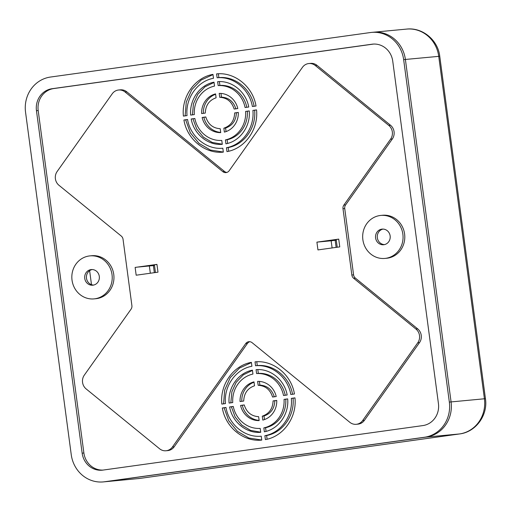 <?xml version="1.0" encoding="UTF-8"?>
<svg xmlns="http://www.w3.org/2000/svg" width="511" height="511" viewBox="0 0 511 511"><rect width="100%" height="100%" fill="white"/><g stroke="black" fill="none" stroke-linecap="round" stroke-linejoin="round"><path stroke-width="0.77" d="M406.699 29.089L373.356 32.238A31.414 29.363 -95.4 0 1 405.389 59.461L451.079 401.921L484.422 398.778L438.732 56.319A31.414 29.363 -95.4 0 0 406.699 29.089C422.591 27.224 438.023 40.216 439.754 56.261L405.389 59.461A31.414 29.363 -95.4 0 0 373.356 32.238L371.618 32.397A31.414 29.363 -95.4 0 0 370.411 32.538L50.48 77.046A31.414 29.363 -95.4 0 0 25.55 112.222L71.246 454.681A31.414 29.363 -95.4 0 0 103.279 481.911A31.414 29.363 -95.4 0 0 104.48 481.771L139.56 478.462A15.707 5.576 82.1 0 0 139.65 478.449A15.707 5.576 82.1 0 0 139.739 478.437M138.36 478.603A31.414 29.363 -95.4 0 0 139.56 478.462L459.491 433.954A15.707 5.576 82.1 0 0 459.581 433.948L139.65 478.449L105.017 481.745A31.414 29.363 -95.4 0 0 106.218 481.605L426.148 437.097A31.414 29.363 -95.4 0 0 451.079 401.921L405.389 59.461L403.652 59.627L449.341 402.087L451.079 401.921A31.414 29.363 -95.4 0 1 426.148 437.097L106.218 481.605A31.414 29.363 -95.4 0 1 105.017 481.745L103.279 481.911M385.728 258.33A21.596 20.185 -95.4 0 0 402.917 234.587A21.596 20.185 -95.4 0 0 380.842 215.425A21.596 20.185 -95.4 0 0 380.012 215.521A21.596 20.185 -95.4 0 0 362.816 239.263A21.596 20.185 -95.4 0 0 384.898 258.425A21.596 20.185 -95.4 0 0 385.728 258.33M384.898 258.425L386.635 258.259A21.596 20.185 -95.4 0 0 387.459 258.164A21.596 20.185 -95.4 0 0 404.655 234.421A21.596 20.185 -95.4 0 0 382.579 215.259L380.842 215.425M381.832 229.139A7.85 7.339 -95.4 0 0 375.579 237.775A7.85 7.339 -95.4 0 0 383.608 244.743A7.85 7.339 -95.4 0 0 383.908 244.705A7.85 7.339 -95.4 0 0 390.161 236.076A7.85 7.339 -95.4 0 0 382.132 229.107A7.85 7.339 -95.4 0 0 381.832 229.139M383.007 229.081A7.85 7.339 -95.4 0 0 377.297 237.449A7.85 7.339 -95.4 0 0 384.47 244.603M90.984 269.604A7.85 7.339 -95.4 0 0 84.73 278.233A7.85 7.339 -95.4 0 0 92.759 285.202A7.85 7.339 -95.4 0 0 93.059 285.17A7.85 7.339 -95.4 0 0 99.313 276.534A7.85 7.339 -95.4 0 0 91.284 269.565A7.85 7.339 -95.4 0 0 90.984 269.604M92.159 269.54A7.85 7.339 -95.4 0 0 86.455 277.907A7.85 7.339 -95.4 0 0 93.622 285.068M94.88 298.788A21.596 20.185 -95.4 0 0 112.075 275.046A21.596 20.185 -95.4 0 0 89.993 255.883A21.596 20.185 -95.4 0 0 89.169 255.979A21.596 20.185 -95.4 0 0 71.974 279.721A21.596 20.185 -95.4 0 0 94.05 298.884A21.596 20.185 -95.4 0 0 94.88 298.788M94.05 298.884L95.787 298.718A21.596 20.185 -95.4 0 0 96.617 298.622A21.596 20.185 -95.4 0 0 113.812 274.88A21.596 20.185 -95.4 0 0 91.731 255.717L89.993 255.883M118.265 90.045A9.818 9.172 -95.4 0 0 112.222 93.794L57.13 171.524A9.818 9.172 -95.4 0 0 58.969 185.282L121.254 236.044A4.906 4.586 84.6 0 1 123.049 239.301L131.895 305.604A4.906 4.586 84.6 0 1 131.02 309.232L84.302 375.157A9.818 9.172 -95.4 0 0 86.135 388.916L159.585 448.767A9.818 9.172 -95.4 0 0 166.018 450.766A9.818 9.172 -95.4 0 0 172.437 446.978L245.708 343.596A4.906 4.586 84.6 0 1 248.921 341.699A4.906 4.586 84.6 0 1 252.134 342.702L349.818 422.303A9.818 9.172 -95.4 0 0 356.25 424.302A9.818 9.172 -95.4 0 0 362.676 420.515L417.762 342.785A9.818 9.172 -95.4 0 0 415.928 329.027L353.638 278.265A4.906 4.586 84.6 0 1 351.849 275.007L342.996 208.705A4.906 4.586 84.6 0 1 343.871 205.077L390.589 139.152A9.818 9.172 -95.4 0 0 388.756 125.393L315.306 65.542A9.818 9.172 -95.4 0 0 308.88 63.543A9.818 9.172 -95.4 0 0 308.503 63.581A9.818 9.172 -95.4 0 0 302.455 67.331L229.184 170.712A4.906 4.586 84.6 0 1 226.162 172.584A4.906 4.586 84.6 0 1 225.977 172.609A4.906 4.586 84.6 0 1 222.758 171.607L125.074 92.006A9.818 9.172 -95.4 0 0 118.641 90.006A9.818 9.172 -95.4 0 0 118.265 90.045M438.438 403.601L392.742 61.141A19.635 18.351 -95.4 0 0 372.723 44.125A19.635 18.351 -95.4 0 0 371.97 44.214L52.039 88.722A19.635 18.351 -95.4 0 0 36.46 110.708L82.15 453.168A19.635 18.351 -95.4 0 0 102.174 470.184A19.635 18.351 -95.4 0 0 102.922 470.094L422.853 425.586A19.635 18.351 -95.4 0 0 438.438 403.601M415.928 329.027L417.666 328.86L355.375 278.099L353.638 278.265M362.676 420.515L364.407 420.355L419.499 342.619L417.762 342.785M172.437 446.978L174.174 446.818L247.445 343.43L245.708 343.596M232.754 402.566A27.485 25.691 84.6 0 1 252.951 374.058L252.434 370.162C238.298 372.768 227.67 387.772 229.107 403.07L232.754 402.566M256.771 361.756L257.282 365.589C273.596 363.973 289.635 377.048 292.541 394.326M257.282 365.595L255.545 365.755L255.027 361.858C273.206 359.885 291.353 374.672 294.445 393.981L290.804 394.486C287.949 377.265 271.788 364.094 255.545 365.755M244.226 404.929C246.577 412.313 251.38 416.229 258.636 416.676L259.16 420.591A19.635 18.351 84.6 0 1 240.566 405.44L244.226 404.929M254.516 385.786C247.637 388.2 244.034 393.285 243.709 401.039L240.049 401.55A19.635 18.351 84.6 0 1 253.993 381.87L254.516 385.786M259.396 381.404L259.888 385.115C267.144 385.569 271.954 389.484 274.305 396.862M259.888 385.115L258.151 385.281L257.627 381.366A19.635 18.351 84.6 0 1 276.221 396.517L272.567 397.028C270.217 389.644 265.413 385.728 258.151 385.281M261.242 436.202L261.766 440.099C243.587 442.072 225.44 427.285 222.342 407.976L225.983 407.471C228.845 424.692 245.005 437.863 261.242 436.202M256.068 369.651C270.37 368.31 284.544 379.858 287.163 394.997L283.522 395.501A27.485 25.691 84.6 0 0 256.586 373.554L256.068 369.651M308.88 63.543L310.618 63.377A9.818 9.172 84.6 0 1 317.044 65.376L315.306 65.542M174.174 446.818A9.818 9.172 84.6 0 1 167.749 450.606L166.018 450.766M332.105 247.95L331.154 240.796L336.283 240.176L337.222 247.235M336.117 247.394L335.171 240.285M138.596 267.017L153.389 265.573L154.341 272.676M149.372 266.078L150.33 273.238M238.318 112.509L234.664 112.937L238.318 112.433A19.635 18.351 84.6 0 1 224.374 132.106L223.85 128.191L225.587 128.031L226.06 131.595M202.145 117.466L205.799 116.955C208.149 124.333 212.953 128.248 220.215 128.702L220.739 132.617A19.635 18.351 84.6 0 1 202.145 117.466L205.818 117.032M220.969 93.424L221.467 97.141C228.73 97.595 233.533 101.51 235.878 108.888M221.467 97.141L219.73 97.301L219.206 93.392A19.635 18.351 84.6 0 1 237.8 108.543L234.14 109.047C231.79 101.67 226.986 97.754 219.73 97.301M194.863 118.552L191.203 118.986L194.844 118.482A27.485 25.691 84.6 0 0 221.78 140.429L222.298 144.326C207.996 145.673 193.822 134.125 191.203 118.986M192.941 118.82L196.69 128.957L203.416 137.159L212.218 142.435L222.285 144.204M249.266 110.989L245.612 111.417A27.485 25.691 84.6 0 1 225.415 139.918L227.152 139.759L227.638 143.412M247.35 111.251A27.485 25.691 84.6 0 1 227.152 139.759M219.391 81.607L219.902 85.414A27.485 25.691 84.6 0 1 246.819 107.284M219.902 85.414L218.165 85.58A27.485 25.691 84.6 0 1 245.095 107.527L248.742 107.016C246.117 91.884 231.943 80.329 217.641 81.677L218.165 85.58M203.359 113.333A19.635 18.351 84.6 0 1 215.616 94.248M201.628 113.57A19.635 18.351 84.6 0 1 215.572 93.896L216.096 97.805C209.216 100.226 205.614 105.311 205.281 113.065L201.628 113.57M194.327 114.585A27.485 25.691 84.6 0 1 214.531 86.084L214.007 82.182C199.878 84.794 189.242 99.792 190.686 115.096L194.327 114.585M183.922 120.002L187.563 119.491C190.418 136.718 206.578 149.883 222.822 148.222L223.339 152.125C205.16 154.098 187.013 139.311 183.922 120.002L185.659 119.836L190.354 132.847L198.977 143.355L210.449 150.036L223.333 152.061M343.871 205.077L345.608 204.911A4.906 4.586 -95.4 0 0 344.733 208.539L342.996 208.705M351.849 275.007L353.58 274.841A4.906 4.586 -95.4 0 0 355.375 278.099M262.277 416.171C269.15 413.757 272.753 408.672 273.085 400.918L276.745 400.407A19.635 18.351 84.6 0 1 262.795 420.087L262.277 416.171L264.008 416.005L264.487 419.569M276.745 400.483L274.822 400.752C274.49 408.506 270.887 413.591 264.008 416.005M274.822 400.752L273.085 400.918M338.723 239.103L339.764 246.883L317.951 249.917L316.909 242.137L338.723 239.103M257.819 369.587L258.323 373.388L256.586 373.554M229.624 406.96C232.25 422.099 246.423 433.647 260.725 432.306L260.201 428.403A27.485 25.691 84.6 0 1 233.272 406.456L229.624 406.96L231.362 406.801L235.111 416.931L241.837 425.133L250.645 430.409L260.706 432.185M345.608 204.911L392.327 138.986L390.589 139.152M218.35 73.776L218.861 77.615C235.169 75.992 251.208 89.074 254.12 106.345M218.861 77.615L217.124 77.781L216.6 73.884C234.779 71.904 252.926 86.698 256.024 106.007L252.383 106.512C249.521 89.291 233.361 76.12 217.124 77.781M135.134 267.425L156.947 264.391L157.982 272.171L136.169 275.205L135.134 267.425L156.954 264.468M241.786 401.307A19.635 18.351 84.6 0 1 254.044 382.222M222.758 171.607L224.495 171.447A4.906 4.586 -95.4 0 0 226.833 172.437M222.342 407.976L224.08 407.81L228.781 420.821L237.404 431.329L248.876 438.016L261.753 440.035M226.003 407.542L224.08 407.81M294.975 397.948L291.327 398.382L294.968 397.871C297.044 417.327 283.433 436.528 265.401 439.594L264.877 435.698L266.614 435.532L267.106 439.217M373.586 44.067L53.776 88.556A19.635 18.351 -95.4 0 0 38.191 110.542L83.887 453.002A19.635 18.351 -95.4 0 0 103.043 470.075M364.407 420.355A9.818 9.172 84.6 0 1 357.987 424.143L356.25 424.302M417.666 328.86A9.818 9.172 84.6 0 1 419.499 342.619M316.909 242.137L331.154 240.796M220.707 132.413A19.635 18.351 84.6 0 1 203.883 117.3M153.389 265.573L154.501 265.465L155.446 272.523M318.647 241.971L338.736 239.18M388.756 125.393L390.493 125.227L317.044 65.376M251.418 362.58L239.557 368.035L230.257 377.591L224.693 390.046L223.556 403.843M221.825 404.086C219.749 384.63 233.361 365.429 251.393 362.363L251.91 366.259C235.827 369.095 223.709 386.201 225.466 403.575L221.825 404.086M240.566 405.44L244.245 405.006M118.641 90.006L120.379 89.84A9.818 9.172 84.6 0 1 126.811 91.839L125.074 92.006M287.687 398.963L284.039 399.391L287.68 398.887C289.124 414.185 278.495 429.189 264.359 431.795L263.836 427.899L265.573 427.733L266.065 431.386M252.466 370.418L243.351 374.818L236.178 382.311L231.879 391.809L230.831 402.674M439.754 56.261L485.45 398.721L484.422 398.778A31.414 29.363 -95.4 0 1 459.491 433.954L424.411 437.263L104.48 481.771M256.548 109.974L252.9 110.402L256.541 109.897C258.617 129.347 245.005 148.554 226.973 151.614L226.456 147.717C242.54 144.881 254.657 127.782 252.9 110.402M424.411 437.263A31.414 29.363 -95.4 0 0 449.341 402.087M403.652 59.627A31.414 29.363 -95.4 0 0 371.618 32.397M249.796 341.706A4.906 4.586 -95.4 0 0 247.445 343.43M212.966 74.389L213.489 78.285C197.406 81.121 185.282 98.227 187.045 115.601L183.404 116.106C181.322 96.656 194.934 77.448 212.966 74.389M214.045 82.443L204.93 86.838L197.757 94.337L193.452 103.835L192.411 114.7M390.493 125.227A9.818 9.172 84.6 0 1 392.327 138.986M353.58 274.841L344.733 208.539M233.284 406.532L231.362 406.801M187.575 119.568L185.659 119.836M259.134 420.393A19.635 18.351 84.6 0 1 242.303 405.274M245.612 111.417L249.259 110.913C250.703 126.211 240.068 141.215 225.932 143.821L225.415 139.918M212.998 74.6L201.13 80.061L191.836 89.61L186.272 102.066L185.129 115.869M284.039 399.391A27.485 25.691 84.6 0 1 263.836 427.899M285.777 399.232A27.485 25.691 84.6 0 1 265.573 427.733M223.85 128.191C230.729 125.776 234.332 120.692 234.664 112.937M264.877 435.698C280.961 432.862 293.084 415.756 291.327 398.382M224.495 171.447L126.811 91.839M258.323 373.388A27.485 25.691 84.6 0 1 285.24 395.265M293.059 398.216C294.783 415.667 282.743 432.638 266.614 435.532M226.456 147.717L228.193 147.558L228.685 151.237M236.395 112.778C236.069 120.526 232.467 125.61 225.587 128.031M254.638 110.242C256.362 127.693 244.322 144.664 228.193 147.558M91.488 284.653L89.623 270.683M53.776 88.556L52.039 88.722M38.191 110.542L36.46 110.708M83.887 453.002L82.15 453.168M373.477 44.074L371.97 44.214M485.45 398.721C488.069 415.079 475.901 432.07 459.581 433.948"/></g></svg>
